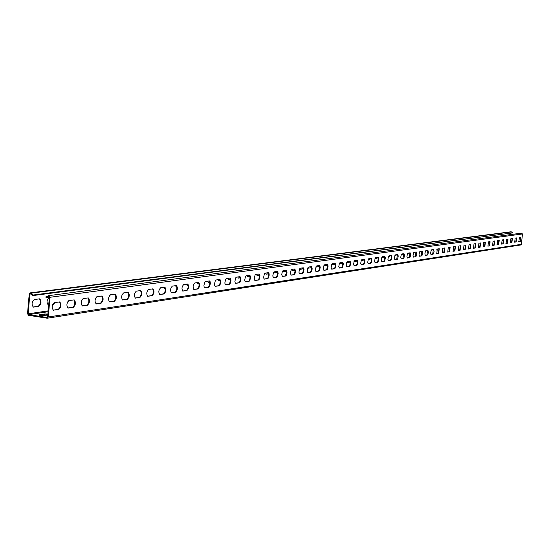 <?xml version="1.0" encoding="UTF-8"?>
<svg xmlns="http://www.w3.org/2000/svg" width="550" height="550" viewBox="0 0 550 550"><rect width="100%" height="100%" fill="white"/><g stroke="black" fill="none" stroke-linecap="round" stroke-linejoin="round"><path stroke-width="0.82" d="M511.101 231.784L512.861 232.877L33.344 294.999L30.298 292.868L29.226 294.092L27.507 313.727L28.621 315.329L47.218 318.216L48.269 316.993L50.016 297.282L48.586 295.666L45.815 296.911L46.076 297.577L49.39 297.131M521.482 233.179L522.493 233.963L521.338 244.331L520.719 244.977L47.252 318.209M53.735 310.248L53.467 310.248C51.501 307.711 51.817 305.168 54.416 302.617L59.709 301.916C61.655 304.432 61.346 306.955 58.774 309.499L53.178 310.159M68.399 308.082L68.138 308.082C66.234 305.58 66.543 303.077 69.073 300.568L74.209 299.881C76.099 302.363 75.79 304.851 73.287 307.361L67.87 308M82.362 305.979L82.39 305.979C80.541 303.518 80.843 301.049 83.304 298.574L88.289 297.907C90.124 300.348 89.822 302.809 87.381 305.278L82.129 305.903M96.463 303.937L96.229 303.937C94.428 301.51 94.731 299.076 97.13 296.643L101.963 295.996C103.744 298.396 103.448 300.822 101.076 303.256L95.975 303.861M109.897 301.957L109.67 301.957C107.924 299.564 108.219 297.165 110.557 294.759L115.252 294.133C116.985 296.505 116.689 298.891 114.379 301.29L109.429 301.881M122.719 300.025L122.739 300.032C121.041 297.674 121.33 295.302 123.606 292.93L128.171 292.318C129.855 294.656 129.566 297.014 127.311 299.386L122.512 299.956M135.424 298.148L135.444 298.155C133.794 295.831 134.083 293.494 136.304 291.156L140.738 290.558C142.368 292.868 142.086 295.185 139.886 297.529L135.224 298.086M147.785 296.326L147.806 296.333C146.204 294.037 146.479 291.734 148.644 289.424L152.962 288.846C154.55 291.122 154.268 293.411 152.123 295.721L147.593 296.271M159.816 294.553L159.83 294.559C158.269 292.298 158.551 290.022 160.662 287.746L164.856 287.183C166.403 289.424 166.127 291.686 164.037 293.961L159.631 294.498M171.724 292.827L171.538 292.827C170.026 290.599 170.294 288.358 172.356 286.103L176.44 285.56C177.939 287.774 177.671 290.001 175.629 292.249L171.346 292.772M182.923 291.143L182.944 291.149C181.466 288.942 181.734 286.736 183.748 284.508L187.722 283.979C189.186 286.165 188.918 288.365 186.924 290.586L182.758 291.094M194.219 289.506L194.047 289.506C192.61 287.334 192.878 285.147 194.844 282.954L198.715 282.439C200.138 284.591 199.877 286.77 197.924 288.956L193.875 289.458M204.854 287.911L204.16 287.148L203.926 285.381L204.758 282.219L205.659 281.442L209.426 280.933L210.134 281.696L210.368 283.449L209.543 286.598L208.649 287.375L204.703 287.863M215.407 286.351L214.727 285.601L214.5 283.855L215.318 280.734L216.198 279.971L219.869 279.476L220.557 280.225L220.784 281.957L219.979 285.065L219.106 285.835L215.263 286.309M225.864 284.831L225.218 284.474L224.826 283.016L225.617 279.283L226.476 278.527L230.051 278.046L230.725 278.788L230.945 280.5L230.154 283.573L229.302 284.329L225.555 284.79M235.895 283.353L235.269 283.002L234.884 281.559L235.661 277.867L236.5 277.124L239.992 276.657L240.646 277.386L240.859 279.077L240.082 282.116L239.25 282.858L235.599 283.312M245.678 281.909L245.073 281.559L244.702 280.136L245.458 276.485L246.283 275.756L249.686 275.296L250.326 276.018L250.532 277.688L249.769 280.692L248.951 281.428L245.396 281.868M255.234 280.5L254.643 280.156L254.279 278.747L255.028 275.144L255.833 274.416L259.153 273.969L259.964 275.715L259.222 279.304L258.424 280.026L254.959 280.459M264.557 279.125L263.979 278.781L263.629 277.393L264.364 273.824L265.155 273.116L268.393 272.676L269.005 273.377L269.197 275.014L268.455 277.942L267.678 278.664L264.296 279.084M273.666 277.778L272.766 276.066L273.488 272.546L274.257 271.837L277.42 271.411L278.197 273.109L277.475 276.616L276.712 277.324L273.412 277.743M282.562 276.464L281.683 274.773L282.397 271.288L283.147 270.593L286.241 270.174L286.997 272.456L286.289 275.323L285.539 276.024L282.315 276.43M291.259 275.179L290.4 273.508L291.101 270.064L291.837 269.376L294.855 268.971L295.597 271.226L294.896 274.058L294.168 274.752L291.019 275.144M299.75 273.928L298.918 272.278L299.613 268.868L300.334 268.187L303.284 267.788L303.999 269.431L303.311 272.821L302.596 273.508L299.523 273.893M308.062 272.697L307.251 271.067L307.931 267.699L308.632 267.025L311.52 266.633L312.221 268.84L311.541 271.618L310.839 272.291L307.842 272.669M316.181 271.501L315.391 269.885L316.064 266.551L316.752 265.891L319.571 265.506L320.258 267.114L319.591 270.435L318.904 271.095L315.975 271.473M324.129 270.325L323.359 268.73L324.019 265.43L324.692 264.777L327.449 264.406L328.116 265.994L327.463 269.273L326.789 269.933L323.923 270.298M331.904 269.177L331.148 267.603L331.801 264.337L332.468 263.691L335.163 263.319L335.809 264.894L335.17 268.146L334.51 268.792L331.705 269.149M339.508 268.056L338.779 266.496L339.419 263.264L340.072 262.625L342.705 262.268L343.344 263.821L342.705 267.039L342.059 267.678L339.322 268.029M346.954 266.956L346.239 265.416L346.871 262.219L347.511 261.58L350.089 261.229L350.714 262.769L350.089 265.952L349.449 266.592L346.775 266.929M354.248 265.884L353.547 264.357L354.172 261.188L354.798 260.562L357.321 260.219L357.933 261.738L357.314 264.894L356.689 265.519L354.069 265.856M361.384 264.825L360.704 263.319L361.316 260.184L361.934 259.559L364.402 259.229L365.001 260.728L364.389 263.849L363.777 264.474L361.212 264.804M368.376 263.794L367.716 262.302L368.321 259.194L368.919 258.582L371.346 258.252L371.924 259.744L371.326 262.831L370.721 263.45L368.211 263.773M375.231 262.783L374.578 261.305L375.176 258.232L375.767 257.627L378.139 257.304L378.709 258.775L378.111 261.834L377.527 262.446L375.066 262.762M381.941 261.793L381.308 260.329L381.899 257.283L382.477 256.685L384.801 256.369L385.357 257.826L384.773 260.858L384.196 261.463L381.783 261.772M388.52 260.824L387.901 259.373L388.486 256.362L389.049 255.764L391.332 255.454L391.868 257.421L391.297 259.896L390.727 260.494L388.369 260.803M394.969 259.868L394.364 258.431L394.941 255.447L395.498 254.863L397.732 254.561L398.262 255.991L397.691 258.961L397.134 259.552L394.824 259.847M401.294 258.933L400.703 257.517L401.266 254.561L401.816 253.976L404.002 253.681L404.525 255.097L403.961 258.039L403.418 258.624L401.149 258.913M407.495 258.019L406.918 256.616L407.474 253.688L408.018 253.11L410.163 252.814L410.664 254.726L410.114 257.132L409.578 257.709L407.357 257.998M413.579 257.125L413.016 255.729L413.566 252.828L414.095 252.258L416.199 251.969L416.694 253.357L416.144 256.245L415.621 256.822L413.442 257.104M419.547 256.238L418.99 254.863L419.54 251.989L420.056 251.426L422.118 251.144L422.606 252.519L422.063 255.379L421.547 255.942L419.416 256.224M425.397 255.379L424.861 254.011L425.397 251.164L425.913 250.607L427.934 250.326L428.402 252.182L427.873 254.526L427.364 255.083L425.274 255.358M431.145 254.526L430.616 253.172L431.152 250.353L431.654 249.803L433.641 249.528L434.094 251.364L433.579 253.688L433.077 254.244L431.021 254.512M436.783 253.694L437.291 249.012L439.237 248.744L438.68 253.413L436.666 253.681M442.324 252.876L442.826 248.236L444.737 247.974L444.18 252.601L442.207 252.863M447.762 252.079L448.257 247.472L450.134 247.218L449.584 251.804L447.645 252.058M453.097 251.288L453.592 246.73L455.434 246.476L454.891 251.02L452.987 251.274M458.342 250.511L458.831 245.994L460.646 245.747L460.103 250.25L458.232 250.498M463.492 249.755L463.98 245.272L465.761 245.032L465.224 249.494L463.389 249.741M468.559 249.006L469.04 244.564L470.786 244.324L470.257 248.751L468.456 248.992M473.529 248.27L474.011 243.87L475.729 243.636L475.2 248.022L473.433 248.256M478.418 247.548L478.899 243.183L480.583 242.956L480.061 247.308L478.321 247.534M483.223 246.84L483.697 242.516L485.354 242.289L484.839 246.599L483.127 246.826M487.946 246.146L488.421 241.849L490.05 241.629L489.534 245.905L487.857 246.132M492.594 245.458L493.061 241.202L494.663 240.982L494.154 245.224L492.504 245.444M497.159 244.784L497.626 240.563L499.201 240.35L498.699 244.558L497.076 244.771M501.655 244.117L502.116 239.931L503.663 239.724L503.168 243.897L501.566 244.111M506.076 243.464L506.536 239.319L508.056 239.106L507.561 243.244L505.993 243.458M510.421 242.825L510.881 238.707L512.38 238.501L511.885 242.612L510.338 242.811M514.697 242.192L515.151 238.109L516.629 237.909L516.141 241.979L514.621 242.186M518.911 241.574L519.358 237.518L520.809 237.318L520.327 241.361L518.829 241.56M512.861 232.877L32.979 295.563L30.381 293.576L29.844 294.188L28.126 313.823L28.682 314.621L47.121 317.508L47.644 316.896L49.39 297.186L48.675 296.381L46.076 297.577M47.836 314.724L39.82 315.411M44.454 314.717L44.516 314.016L38.892 314.992L46.145 315.837L47.761 315.59M44.516 314.016L47.898 314.029M39.407 298.843C41.037 301.668 40.624 304.157 38.163 306.295L33.076 307.017M54.519 302.603L52.793 304.226M48.716 304.803L47.994 304.906M67.519 302.108L68.784 300.651M81.964 299.764L82.493 299.042M165.213 288.331L164.739 288.399M176.777 286.694L176.041 286.798M188.038 285.099L187.055 285.244M199.018 283.546L197.794 283.724M209.715 282.033L208.264 282.239M220.144 280.562L218.481 280.796M230.312 279.125L228.449 279.386M240.233 277.722L238.178 278.011M249.92 276.347L247.679 276.664M259.373 275.014L256.96 275.357M268.599 273.707L266.021 274.072M277.613 272.436L274.883 272.821M286.419 271.171L283.539 271.597M295.006 269.851L292.009 270.401M303.38 268.51L300.286 269.225M311.554 267.169L310.929 267.726L308.385 268.084M319.522 265.843L318.787 266.613L316.305 266.963M327.298 264.557L326.487 265.526L324.06 265.863M334.51 268.792L334.036 268.73L334.84 267.781L335.321 265.726L335.046 263.546L334.022 264.461L331.65 264.791M342.238 262.322L341.399 263.416L339.212 263.725M349.449 261.312L348.618 262.391L346.672 262.666M356.51 260.322L355.699 261.394L353.973 261.635M363.426 259.353L362.636 260.411L361.123 260.624M370.212 258.404L369.428 259.449L368.129 259.634M376.86 257.476L376.09 258.507L374.99 258.665M383.377 256.561L382.621 257.586L381.714 257.716M389.764 255.667L389.029 256.678L388.3 256.781M396.034 254.788L394.763 255.867M402.188 253.928L401.094 254.973M408.217 253.083L407.303 254.093M414.136 252.251L413.394 253.234M419.382 252.367L419.939 251.467M425.322 251.336L425.562 250.876M480.562 243.732L480.184 243.788M485.327 243.059L484.846 243.127M490.016 242.399L489.431 242.481M494.629 241.746L493.941 241.842M499.166 241.106L498.382 241.216M503.628 240.474L502.748 240.597M508.014 239.855L507.045 239.992M510.737 233.427L510.606 234.589M38.782 306.391L33.385 307.113C31.384 304.583 31.694 302.046 34.334 299.523L39.71 298.836C41.697 301.345 41.388 303.861 38.782 306.391L38.163 306.295M52.924 304.205L53.529 304.301L52.704 304.418M48.696 304.989L48.297 305.009C46.351 302.507 46.661 300.018 49.225 297.522L49.362 297.502M53.529 304.301L55.213 302.507M67.464 302.211L67.856 302.273L67.416 302.335M67.856 302.273L69.492 300.506M81.764 300.307L83.359 298.567M95.576 298.299L96.821 296.739M109.189 296.086L109.78 295.219M140.573 290.675L141.103 291.631M152.474 288.887L153.361 290.125M165.248 288.482L164.099 287.265M176.811 286.846L176.303 286.894L175.416 285.677M188.072 285.251L187.309 285.34L186.45 284.13M199.045 283.697L198.048 283.821L197.202 282.624M209.742 282.184L208.512 282.336L207.694 281.16M220.172 280.706L218.728 280.892L217.924 279.723M230.34 279.269L228.69 279.482L227.913 278.327M240.261 277.86L238.418 278.107L237.655 276.966M249.947 276.492L247.913 276.76L247.17 275.632M259.394 275.151L257.187 275.447L256.465 274.333M268.627 273.845L266.248 274.168L265.54 273.061M277.64 272.573L275.103 272.917L274.409 271.817M286.447 271.322L283.759 271.686L283.085 270.607M295.054 270.105L292.222 270.49L291.576 269.493M302.892 268.861L300.493 269.321L299.894 268.462M310.929 267.726L308.591 268.173L308.048 267.499M318.787 266.613L316.511 267.053L316.044 266.578M319.261 266.674L319.694 266.386M326.487 265.526L323.895 265.671M326.954 265.588L327.525 265.093M334.022 264.461L331.609 264.756M334.482 264.522L335.17 263.808M341.399 263.416L339.364 263.828M341.853 263.478L342.629 262.556M348.618 262.391L346.637 262.804M349.071 262.453L349.91 261.353M355.699 261.394L353.925 261.766M356.146 261.456L357.005 260.253M362.636 260.411L361.075 260.755M363.076 260.473L363.921 259.284M369.428 259.449L368.081 259.765M369.868 259.511L370.7 258.335M376.09 258.507L374.942 258.796M376.53 258.569L377.341 257.407M382.621 257.586L381.666 257.84M383.054 257.641L383.852 256.493M389.029 256.678L388.259 256.905M389.455 256.74L390.239 255.599M395.306 255.791L394.714 255.991M395.732 255.846L396.502 254.719M401.473 254.918L401.053 255.097M401.892 254.973L402.648 253.859M407.935 254.121L408.678 253.014M413.449 253.227L413.861 253.282L413.353 253.351M413.861 253.282L414.597 252.189M419.684 252.457L420.399 251.377M425.397 251.646L426.106 250.58M431.007 250.855L431.702 249.796M436.604 250.044L437.188 249.047M442.2 249.116L442.537 248.442M465.486 245.059L465.754 245.864M470.394 244.379L470.717 245.204M475.716 244.523L475.221 243.698M480.569 243.836L479.964 243.038M485.341 243.162L484.632 242.385M490.029 242.495L489.562 242.557L489.218 241.739M494.636 241.842L494.072 241.917L493.735 241.106M499.173 241.202L498.506 241.292L498.176 240.488M503.635 240.57L502.872 240.673L502.549 239.876M508.021 239.951L507.169 240.068L506.846 239.271M33.344 294.999L32.979 295.563M58.774 309.499L53.151 310.145L58.3 309.375M58.156 309.403C60.576 307.257 60.988 304.762 59.4 301.923M73.287 307.361L67.829 307.979L72.82 307.23M72.676 307.264C75.027 305.154 75.439 302.699 73.906 299.894M87.381 305.278L82.081 305.876M86.776 305.188C89.066 303.112 89.471 300.685 87.986 297.921M101.076 303.256L95.927 303.834M100.478 303.167C102.706 301.125 103.098 298.739 101.661 296.003M114.379 301.29L109.374 301.854M113.788 301.201C115.954 299.193 116.346 296.842 114.95 294.147M127.311 299.386L122.444 299.929L126.851 299.269M126.727 299.296C128.838 297.316 129.222 294.999 127.875 292.332M139.886 297.529L135.156 298.052M139.308 297.44L140.573 296.196L141.171 294.271L141.226 292.243L140.436 290.572M152.123 295.721L147.524 296.23M151.553 295.632L152.783 294.408L153.374 292.511L153.312 289.939L152.666 288.867M164.037 293.961L159.555 294.456M163.467 293.879L164.395 293.15L165.248 290.799L165.303 288.819L164.56 287.196M175.629 292.249L171.27 292.731M175.072 292.167L176.241 290.978L176.804 289.135L176.763 286.626L176.144 285.574M186.924 290.586L182.676 291.046L186.478 290.476M186.367 290.503L187.516 289.327L188.066 287.512L188.024 285.038L187.426 283.993M197.924 288.956L193.786 289.41L197.484 288.853M197.374 288.881L198.495 287.719L199.031 285.924L199.004 283.484L198.419 282.459M208.649 287.375L204.614 287.808M208.106 287.299L209.199 286.158L209.729 284.384L209.701 281.971L209.137 280.954M219.106 285.835L215.174 286.254M218.57 285.752L219.388 285.079L220.151 282.879L220.131 280.5L219.581 279.496M229.302 284.329L225.466 284.735L228.869 284.226M228.766 284.247L229.57 283.58L230.319 281.414L230.299 279.063L229.769 278.066M239.25 282.858L235.503 283.257L238.817 282.762M238.721 282.782L239.504 282.123L240.233 279.984L240.302 278.169L239.704 276.678M248.951 281.428L245.3 281.813L248.524 281.325M248.435 281.353L249.198 280.699L249.913 278.589L249.989 276.794L249.404 275.316M258.424 280.026L254.863 280.404L258.005 279.929M257.909 279.95L258.885 278.891L259.366 277.228L258.871 273.989M267.678 278.664L264.199 279.029M267.169 278.589L267.898 277.956L268.593 275.894L268.111 272.697M276.712 277.324L273.316 277.681L276.299 277.234M276.21 277.255L277.599 274.594L277.138 271.432M285.539 276.024L282.219 276.368L285.127 275.935M285.038 275.956L286.406 273.322L285.959 270.201M294.168 274.752L290.923 275.089M293.673 274.684L295.013 272.085L294.58 268.991M302.596 273.508L299.427 273.831M302.108 273.439L303.421 270.868L303.002 267.816M310.839 272.291L307.739 272.607L310.441 272.202M310.358 272.222L311.644 269.686L311.238 266.661M318.904 271.095L315.872 271.404L318.505 271.012M318.423 271.033L319.688 268.524L319.296 265.533M326.789 269.933L323.826 270.236L326.391 269.851M326.315 269.864L327.553 267.389L327.174 264.426M334.036 268.73L331.602 269.087M342.059 267.678L339.219 267.967L341.667 267.596M341.591 267.616L342.788 265.196L342.437 262.295M349.449 266.592L346.672 266.867L349.064 266.509M348.989 266.523L350.157 264.131L349.821 261.257M356.689 265.519L353.966 265.788L356.304 265.437M356.228 265.457L357.383 263.086L357.053 260.246M363.777 264.474L361.109 264.736L363.392 264.392M363.323 264.413L364.451 262.068L364.134 259.256M370.721 263.45L368.108 263.704M370.274 263.388L371.381 261.071L371.078 258.28M377.527 262.446L374.969 262.694L377.149 262.364M377.08 262.384L378.166 260.088L377.871 257.331M384.196 261.463L381.686 261.704M383.749 261.401L384.821 259.132L384.533 256.396M390.727 260.494L388.266 260.734L390.356 260.418M390.287 260.432L391.339 258.191L391.064 255.482M397.134 259.552L394.721 259.779L396.763 259.476M396.694 259.49L397.464 254.588M403.418 258.624L401.053 258.851L403.047 258.548M402.985 258.562L403.741 253.708M409.578 257.709L407.261 257.936M409.145 257.654L409.901 252.849M415.621 256.822L413.346 257.036M415.195 256.761L415.938 252.003M421.547 255.942L419.32 256.156L421.183 255.874M421.128 255.887L421.864 251.171M427.364 255.083L425.178 255.289M426.944 255.028L427.673 250.36M433.077 254.244L430.925 254.444L432.719 254.176M432.658 254.189L433.379 249.556M438.68 253.413L436.569 253.612L438.322 253.344M438.268 253.364L438.982 248.772M444.18 252.601L442.111 252.794L443.829 252.532M443.774 252.546L444.476 248.002M449.584 251.804L447.556 251.989L449.233 251.735M449.178 251.749L449.879 247.246M454.891 251.02L452.897 251.206L454.541 250.958M454.493 250.972L455.18 246.503M460.103 250.25L458.143 250.429L459.759 250.188M459.704 250.202L460.391 245.774M465.224 249.494L463.299 249.673L464.881 249.432M464.832 249.446L465.506 245.059M470.257 248.751L468.366 248.923L469.913 248.689M469.865 248.703L470.532 244.358M475.2 248.022L473.344 248.188L474.863 247.961M474.815 247.974L475.475 243.664M480.061 247.308L478.232 247.466L479.724 247.246M479.676 247.259L480.336 242.983M484.839 246.599L483.044 246.758L484.502 246.538M484.454 246.551L485.107 242.316M489.534 245.905L487.768 246.063L489.204 245.843M489.156 245.857L489.803 241.656M494.154 245.224L492.415 245.376L493.824 245.163M493.776 245.176L494.416 241.01M498.699 244.558L496.987 244.702M498.321 244.509L498.953 240.377M503.168 243.897L501.483 244.042M502.789 243.849L503.422 239.752M507.561 243.244L505.904 243.389L507.231 243.189M507.189 243.196L507.815 239.133M511.885 242.612L510.256 242.749M511.514 242.564L512.132 238.528M516.141 241.979L514.539 242.117M515.769 241.931L516.381 237.937M520.327 241.361L518.746 241.498M519.963 241.312L520.568 237.353M50.016 297.282L522.493 233.963M48.269 316.993L521.338 244.331M48.242 295.769L48.84 296.381M28.682 314.621L48.097 311.747M28.126 313.823L48.18 310.867M82.067 305.869L86.914 305.154M95.913 303.827L100.609 303.132M109.361 301.847L113.919 301.173M135.142 298.045L139.432 297.413M147.51 296.223L151.676 295.604M159.541 294.449L163.584 293.851M171.256 292.717L175.182 292.139M204.607 287.801L208.209 287.272M215.16 286.248L218.673 285.732M264.186 279.022L267.259 278.568M290.909 275.076L293.755 274.663M299.42 273.824L302.191 273.419M331.595 269.081L334.111 268.709M368.101 263.697L370.342 263.368M381.679 261.697L383.817 261.381M407.254 257.929L409.207 257.641M413.339 257.029L415.25 256.747M425.171 255.282L427.006 255.014M496.987 244.695L498.369 244.496M501.476 244.035L502.837 243.836M29.226 294.092L31.178 294.016M31.192 293.157L511.631 231.928M33.096 307.024L33.667 307.113M48.022 304.92L48.565 305.002M164.814 288.441L165.179 288.496M176.124 286.846L176.474 286.894M294.676 270.022L295.048 270.071M39.38 315.288L39.421 314.779M48.586 295.666L521.682 233.124M30.298 292.868L511.115 231.777"/></g></svg>
